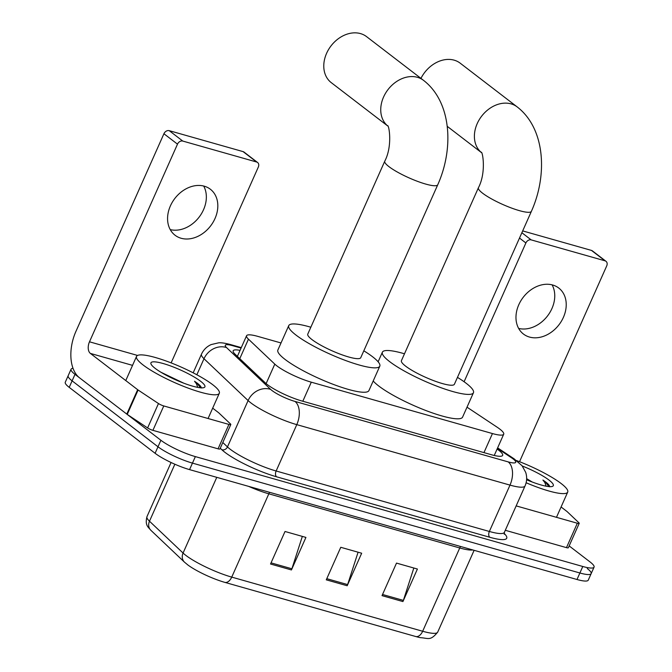 <?xml version="1.0" encoding="UTF-8"?>
<svg xmlns="http://www.w3.org/2000/svg" width="672" height="672" viewBox="0 0 672 672"><rect width="100%" height="100%" fill="white"/><g stroke="black" fill="none" stroke-linecap="round" stroke-linejoin="round"><path stroke-width="1.01" d="M281.022 342.964L257.838 336.395A27.182 5.048 24 0 0 246.565 335.748A27.182 5.048 24 0 0 248.455 339.158L274.798 364.123A27.182 5.048 24 0 0 276.83 365.845A27.182 5.048 24 0 0 311.296 382.183L492.45 433.558A27.182 5.048 24 0 0 503.714 434.204A27.182 5.048 24 0 0 497.112 427.182L467.006 407.182M240.064 350.364A27.182 5.048 24 0 0 233.176 350.784A27.182 5.048 24 0 0 235.066 354.194L265.356 382.914A27.182 5.048 24 0 0 267.389 384.636A27.182 5.048 24 0 0 301.854 400.974L491.383 454.726A27.182 5.048 24 0 0 502.656 455.372A27.182 5.048 24 0 0 497.104 449.056M569.159 545.916L590.125 562.002A27.182 5.048 -156 0 1 594.056 567.134A27.182 5.048 -156 0 1 582.784 566.488L195.359 456.607A27.182 5.048 -156 0 1 160.894 440.269L75.004 374.346A27.182 5.048 -156 0 1 71.072 369.214A27.182 5.048 -156 0 1 73.021 368.323M587.236 568.512A27.182 5.048 -156 0 1 591.158 573.636L588.26 580.146A27.182 5.048 -156 0 1 576.996 579.499L189.563 469.619A27.182 5.048 -156 0 1 155.098 453.281L69.208 387.358L72.106 380.848A27.182 5.048 -156 0 1 68.174 375.724A27.182 5.048 -156 0 0 72.106 380.848L157.996 446.779L72.106 380.848L75.004 374.346M189.563 469.619L192.461 463.117A27.182 5.048 -156 0 1 157.996 446.779A27.182 5.048 -156 0 0 192.461 463.117L579.886 572.989L192.461 463.117L195.359 456.607M591.158 573.636A27.182 5.048 -156 0 1 579.886 572.989A27.182 5.048 -156 0 0 591.158 573.636L594.056 567.134M413.834 568.016L403.376 600.398A7.249 4.36 105.8 0 1 402.923 601.566L417.413 569.033L396.505 563.102L382.024 595.644L402.923 601.566M302.341 536.399L291.883 568.781A7.249 4.36 105.8 0 1 291.438 569.948L305.92 537.415L285.02 531.485L270.53 564.018L291.438 569.948M358.084 552.208L347.626 584.59A7.249 4.36 105.8 0 1 347.18 585.757L361.67 553.224L340.763 547.294L326.273 579.835L347.18 585.757M415.934 636.577A9.064 5.443 -74.2 0 0 422.663 631.26A36.246 6.728 24 0 0 437.699 632.125C430.189 641.256 428.501 638.098 420.336 637.669A29.719 5.519 -156 0 1 415.934 636.577L225.011 582.422A29.719 5.519 -156 0 1 188.042 565.102A29.719 5.519 -156 0 1 187.328 564.564M69.208 387.358A27.182 5.048 -156 0 1 65.276 382.225L71.072 369.214M212.755 384.728A45.31 8.408 -156 0 1 219.307 393.271A45.31 8.408 -156 0 1 188.051 388.072A45.31 8.408 -156 0 1 143.077 364.963A45.31 8.408 -156 0 1 136.525 356.42A45.31 8.408 -156 0 1 167.782 361.62A45.31 8.408 -156 0 1 212.755 384.728M183.775 383.191L160.818 372.187M155.207 368.399A29.543 5.485 -156 0 1 150.998 363.997A29.543 5.485 -156 0 1 168.848 365.333A29.543 5.485 -156 0 1 200.634 381.284A29.543 5.485 -156 0 1 203.994 387.593A29.543 5.485 -156 0 1 182.003 382.502A29.543 5.485 -156 0 1 155.207 368.399M201.256 387.996C201.373 386.921 200.063 385.325 197.324 383.208L194.519 381.234L196.434 383.729L197.753 387.383M200.516 387.786L197.198 383.502L194.519 381.234M204.288 186.194A28.997 22.546 127.5 0 0 172.376 202.087A28.997 22.546 127.5 0 0 175.039 235.225A28.997 22.546 127.5 0 0 181.112 238.258A28.997 22.546 127.5 0 0 213.016 222.365A28.997 22.546 127.5 0 0 210.353 189.227A28.997 22.546 127.5 0 0 204.288 186.194M228.925 424.427A4.528 0.84 24 0 0 230.807 424.536L219.946 448.938A4.528 0.84 -156 0 1 218.064 448.829L228.925 424.427L163.775 405.947L152.914 430.349A4.528 0.84 -156 0 1 147.613 427.938L127.235 414.414A4.528 0.84 -156 0 1 126.79 414.095L79.523 377.815A36.246 21.781 105.8 0 1 75.928 331.397L163.926 133.745A4.528 3.52 -52.5 0 1 169.218 130.662L182.784 141.07A4.528 3.52 127.5 0 0 177.492 144.152L89.485 341.804A9.064 5.443 -74.2 0 0 90.384 353.413L137.659 389.693A4.528 0.84 24 0 0 138.104 390.012L158.474 403.536A4.528 0.84 24 0 0 163.775 405.947M218.064 448.829L152.914 430.349M171.133 362.897L258.317 167.076A4.528 3.52 127.5 0 0 257.594 162.498A4.528 3.52 127.5 0 0 256.645 162.019L243.079 151.612L169.218 130.662M243.079 151.612A4.528 3.52 -52.5 0 1 244.028 152.082L257.594 162.498M256.645 162.019L182.784 141.07M230.807 424.536A4.528 0.84 24 0 0 230.488 423.965L218.828 412.902A4.528 0.84 24 0 0 218.484 412.616L212.68 408.156M203.683 186.035A28.997 22.546 -52.5 0 1 199.105 217.148A28.997 22.546 -52.5 0 1 170.243 229.606M387.626 125.882A28.997 22.546 -52.5 0 1 385.795 92.803A28.997 22.546 -52.5 0 1 417.455 77.322A28.997 22.546 -52.5 0 1 423.52 80.346L366.559 36.624A28.997 22.546 127.5 0 0 360.494 33.6A28.997 22.546 127.5 0 0 328.583 49.493A28.997 22.546 127.5 0 0 331.246 82.631L387.652 125.924M387.509 125.698C388.895 124.202 392.86 145.807 384.77 161.179L307.776 334.102A28.997 5.384 24 0 0 311.968 339.578A28.997 5.384 24 0 0 340.754 354.362A28.997 5.384 24 0 0 360.755 357.689L437.749 184.766C454.096 148.336 451.542 101.884 423.52 80.346M363.821 350.818A49.837 9.257 -156 0 1 372.59 356.765A49.837 9.257 -156 0 1 379.798 366.173A49.837 9.257 -156 0 1 345.416 360.444A49.837 9.257 -156 0 1 295.94 335.026A49.837 9.257 -156 0 1 288.742 325.626A49.837 9.257 -156 0 1 310.842 327.23M379.798 366.173L368.928 390.575A49.837 9.257 -156 0 1 334.547 384.846A49.837 9.257 -156 0 1 285.079 359.428A49.837 9.257 -156 0 1 277.872 350.028L288.742 325.626M481.278 152.443A28.997 22.546 -52.5 0 1 479.447 119.364A28.997 22.546 -52.5 0 1 511.106 103.883A28.997 22.546 -52.5 0 1 517.171 106.907L460.211 63.185A28.997 22.546 127.5 0 0 454.146 60.161A28.997 22.546 127.5 0 0 420.958 78.38M481.16 152.258C482.546 150.763 486.511 172.368 478.422 187.74L401.428 360.662A28.997 5.384 24 0 0 405.619 366.139A28.997 5.384 24 0 0 434.406 380.923A28.997 5.384 24 0 0 454.406 384.25L531.401 211.327C547.747 174.896 545.194 128.444 517.171 106.907M457.464 377.378A49.837 9.257 -156 0 1 466.242 383.326A49.837 9.257 -156 0 1 473.449 392.734A49.837 9.257 -156 0 1 439.068 387.005A49.837 9.257 -156 0 1 389.592 361.586A49.837 9.257 -156 0 1 382.393 352.187A49.837 9.257 -156 0 1 404.494 353.791M473.449 392.734L462.58 417.127A49.837 9.257 -156 0 1 428.198 411.407A49.837 9.257 -156 0 1 378.731 385.988A49.837 9.257 -156 0 1 373.204 380.974M552.695 285.012A28.997 22.546 127.5 0 0 520.783 300.896A28.997 22.546 127.5 0 0 523.446 334.043A28.997 22.546 127.5 0 0 529.511 337.067A28.997 22.546 127.5 0 0 561.422 321.174A28.997 22.546 127.5 0 0 558.76 288.036A28.997 22.546 127.5 0 0 552.695 285.012M577.332 523.236A4.528 0.84 24 0 0 579.214 523.345L568.344 547.747A4.528 0.84 -156 0 1 566.471 547.638L577.332 523.236L516.163 505.89M566.471 547.638L505.294 530.292M519.54 461.706L606.724 265.885A4.528 3.52 127.5 0 0 606.001 261.307A4.528 3.52 127.5 0 0 605.052 260.828L591.486 250.421L522.682 230.908M591.486 250.421A4.528 3.52 -52.5 0 1 592.435 250.9L606.001 261.307M605.052 260.828L531.191 239.887A4.528 3.52 127.5 0 0 525.89 242.962L464.1 381.746M579.214 523.345A4.528 0.84 24 0 0 578.894 522.774L567.227 511.711A4.528 0.84 24 0 0 566.891 511.426L561.086 506.974M552.09 284.844A28.997 22.546 -52.5 0 1 547.512 315.958A28.997 22.546 -52.5 0 1 518.641 328.423M516.6 460.58A45.31 8.408 -156 0 1 561.162 483.538A45.31 8.408 -156 0 1 567.714 492.08A45.31 8.408 -156 0 1 526.126 482.748M532.182 482L526.646 478.666M522.278 466.015A29.543 5.485 -156 0 1 549.041 480.102A29.543 5.485 -156 0 1 552.401 486.402A29.543 5.485 -156 0 1 526.596 479.758M549.662 486.814C549.772 485.73 548.461 484.134 545.731 482.026L542.926 480.043L544.841 482.538L546.16 486.2M548.923 486.604L545.597 482.311L542.926 480.043M266.12 383.611L274.798 364.123M302.812 401.243L311.296 382.183M239.778 358.663L248.455 339.158M483.958 452.617L492.45 433.558M241.08 348.071L232.781 345.719A18.119 3.368 24 0 0 226.531 347.567L270.64 389.39A18.119 3.368 24 0 0 272 390.533A18.119 3.368 24 0 0 294.983 401.428L508.2 461.899A18.119 3.368 24 0 0 513.097 458.909A18.119 3.368 24 0 0 511.316 457.649L497.398 448.4M511.316 457.649A18.119 11.987 123.6 0 1 514.097 458.816L522.06 465.738L525.706 472.382C527.159 476.994 526.932 481.522 525.034 485.965A36.246 6.728 -156 0 1 509.998 485.108L296.78 424.637A36.246 6.728 -156 0 1 250.824 402.847A36.246 6.728 -156 0 1 248.102 400.562L227.464 446.922A36.246 6.728 24 0 0 230.177 449.215A36.246 6.728 24 0 0 276.133 470.996L489.359 531.468A36.246 6.728 24 0 0 504.386 532.333L504.244 534.282M504.126 533.366A40.774 7.568 -156 0 1 489.812 537.272L276.587 476.801A4.528 2.722 105.8 0 1 276.133 470.996L296.78 424.637A18.119 10.886 -74.2 0 0 294.983 401.428M276.587 476.801A40.774 7.568 -156 0 1 224.885 452.29A40.774 7.568 -156 0 1 221.827 449.719L220.256 448.224M160.894 440.269L155.098 453.281M582.784 566.488L576.996 579.499M270.64 389.39A18.119 15.767 133.5 0 0 248.102 400.562L203.994 358.73L196.854 374.766M226.531 347.567A18.119 15.767 133.5 0 0 203.994 358.73A36.246 6.728 -156 0 1 201.474 354.186L193.175 372.826M222.802 442.504L227.464 446.922A4.528 3.94 -46.5 0 1 221.827 449.719M508.2 461.899A18.119 10.886 -74.2 0 1 509.998 485.108L489.359 531.468A4.528 2.722 105.8 0 0 489.812 537.272M232.781 345.719A18.119 10.886 -74.2 0 0 230.488 344.551C224.935 343.106 220.954 342.544 218.526 342.854L211.142 344.585C206.732 346.584 203.507 349.784 201.474 354.186M460.53 546.47A9.064 5.443 -74.2 0 0 459.749 547.974L268.825 493.819A36.246 6.728 -156 0 1 248.657 486.385M472.794 549.948A36.246 6.728 -156 0 1 459.749 547.974L422.663 631.26L231.739 577.114A9.064 5.443 105.8 0 1 225.011 582.422M174.863 464.226L149.486 521.203A9.064 7.879 133.5 0 0 150.906 530.326C148.092 526.915 144.816 525.386 146.966 516.659A36.246 6.728 24 0 0 149.486 521.203L183.07 553.039A36.246 6.728 24 0 0 185.783 555.332A36.246 6.728 24 0 0 231.739 577.114L268.825 493.819A9.064 5.443 -74.2 0 1 269.606 492.324M188.042 565.102L184.481 562.162A9.064 7.879 133.5 0 1 183.07 553.039L216.77 477.338M347.626 584.59L326.794 578.676M291.883 568.781L271.043 562.867M403.376 600.398L382.536 594.485M137.567 355.446L89.485 341.804M132.544 365.366L90.384 353.413M126.79 414.095L137.659 389.693M177.492 144.152L163.926 133.745M138.104 390.012L127.235 414.414M147.613 427.938L158.474 403.536M384.77 161.179A28.997 5.384 24 0 0 388.962 166.648A28.997 5.384 24 0 0 425.729 184.078A28.997 5.384 24 0 0 437.749 184.766M478.422 187.74A28.997 5.384 24 0 0 482.614 193.208A28.997 5.384 24 0 0 519.38 210.638A28.997 5.384 24 0 0 531.401 211.327M521.867 232.73L531.191 239.887M525.89 242.962L519.498 238.056M237.376 356.387L246.565 335.748M494.248 455.465L503.714 434.204M525.034 485.965L504.386 532.333M241.282 347.617L230.488 344.551M514.097 458.816L497.633 447.88M184.481 562.162L150.906 530.326M437.699 632.125L474.113 550.326M146.966 516.659L171.074 462.504M219.307 393.271L208.068 418.513M136.525 356.42L125.773 380.57M382.393 352.187L378.118 361.788M481.303 152.485L447.216 126.319M567.714 492.08L556.475 517.322"/></g></svg>
